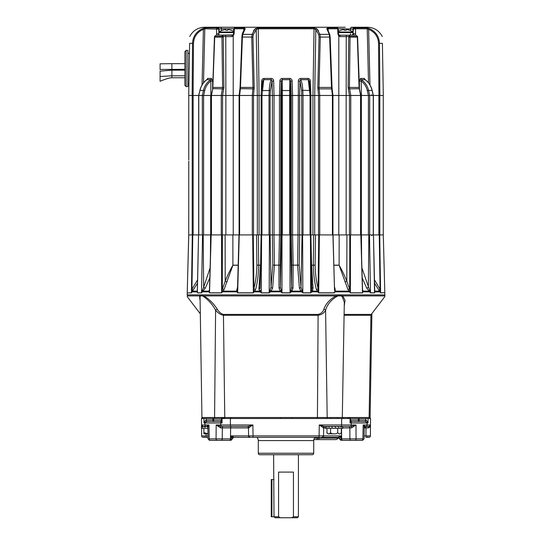 <?xml version="1.0" encoding="UTF-8"?>
<svg xmlns="http://www.w3.org/2000/svg" width="545" height="545" viewBox="0 0 545 545"><rect width="100%" height="100%" fill="white"/><g stroke="black" fill="none" stroke-linecap="round" stroke-linejoin="round"><path stroke-width="0.82" d="M188.754 159.883L188.754 95.477M261.232 234.915L261.232 95.477L269.005 95.477L269.23 90.32C269.455 85.667 270.136 82.118 271.26 79.679L263.746 79.679L261.988 95.477L270.129 95.477L270.129 234.915L272.398 234.915L272.398 95.477L270.129 95.477L270.34 90.538L261.586 90.538L262.745 81.089L263.746 79.679A1.492 0.375 -90 0 0 263.937 78.432L271.39 78.432C272.841 78.664 273.597 79.55 273.658 81.089L274.006 95.477L272.384 95.477L272.03 81.089L270.34 90.538M239.078 234.915L239.078 95.477L225.848 95.477L225.78 36.624L221.958 36.467L223.246 36.467L223.886 87.445L222.571 95.477L221.27 95.477L222.598 87.459L221.951 36.535M211.208 234.915L211.208 95.477L212.802 88.658L211.453 95.477L221.27 95.477L211.208 95.477M198.646 234.915L198.646 95.477L193.148 95.477L193.148 234.915M374.701 290.703L373.468 234.915L383.271 234.915L383.271 95.477M378.877 234.915L378.877 95.477L361.369 95.477L361.369 234.915L373.468 234.915L374.544 292.808A1.492 1.315 -90 0 0 374.551 292.89L370.511 292.89L366.696 288.06L362.2 277.896M350.074 36.535L348.773 36.624L350.074 36.535L349.427 87.459L350.755 95.477L360.572 95.477L359.08 87.459L357.288 36.535M346.15 234.915L360.858 234.915L360.817 95.477L346.15 95.477L346.15 234.915L333.05 234.915L334.528 290.274L332.947 234.915L332.947 95.477L332.423 95.477L331.503 87.459L329.623 37.08L329.248 34.362L326.768 28.653L327.817 27.85L337.307 27.85L334.541 27.25L286.009 27.25L334.541 27.25L336.899 27.652A1.492 1.029 -73.2 0 0 336.653 27.618M239.146 95.477L252.294 95.477L252.996 87.459L251.749 37.08L252.076 34.362L255.217 28.653L258.228 27.85L313.797 27.85L316.809 28.653L319.949 34.362L320.276 37.08L319.029 87.459L319.738 95.477L332.423 95.477L310.888 95.477L310.343 81.089C310.269 79.556 309.519 78.671 308.089 78.432A1.492 0.375 -90 0 0 308.279 79.679L310.037 95.477L299.627 95.477L299.627 234.915L310.82 234.915L311.815 289.538M316.809 28.653A0.995 0.804 132.9 0 0 315.8 29.525L314.71 95.477L314.69 234.915L333.009 234.915L334.528 290.274A1.492 1.042 12.5 0 0 335.386 291.132L334.358 292.89A1.492 0.722 90 0 1 334.358 292.808L334.33 291.861M290.553 234.915L291.234 234.915L291.234 95.477L280.791 95.477L280.791 234.915L290.553 234.915L290.492 90.538L290.757 81.089L291.221 95.477L292.59 95.477L292.134 81.089C292.066 79.556 291.296 78.671 289.824 78.432L289.599 95.477L282.426 95.477L282.426 234.915M252.669 234.915L239.235 234.915L237.668 292.808L253.33 292.808L252.669 234.915L257.335 234.915L257.335 95.477L239.078 95.477L239.889 88.794L240.427 88.658L239.609 95.477L239.602 234.915M222.564 234.915L225.875 234.915L225.875 95.477L222.564 95.477L222.305 288.605A1.492 0.62 -154.4 0 0 224.124 289.429L221.631 292.89L209.512 292.89L208.912 291.132L209.559 289.429M203.605 95.477L203.605 234.915L210.656 234.915L210.656 95.477L202.345 95.477L203.51 90.32C204.627 85.667 207.073 82.118 210.84 79.679A1.492 1.254 90 0 0 211.48 78.432L212.666 81.089L212.57 88.617M210.874 95.477L210.84 79.679L206.998 79.679C203.503 82.097 201.166 85.647 199.988 90.32L198.762 95.477L202.345 95.477L198.646 95.477L199.96 90.422M187.194 293.789L187.494 295.908C187.419 298.006 187.419 298.006 187.494 295.908L187.16 294.934C187.105 297.052 187.105 297.052 187.16 294.934L187.235 292.808A1.492 1.383 -18.2 0 1 187.221 292.883L191.431 292.808L192.303 234.915L188.754 234.915L187.235 292.808A1.492 1.472 -90 0 1 187.228 292.89L188.727 234.915L188.754 161.075M303.02 95.477L302.795 90.32L310.446 90.511L310.773 95.477L310.786 234.915L310.793 95.477L303.02 95.477L303.02 234.915M312.135 277.146L311.577 265.258L313.041 288.06L312.469 291.132L310.732 292.89L302.829 292.89L300.901 291.132L299.403 288.06L297.597 265.163L298.04 234.915L292.576 234.915L293.156 265.163L292.985 288.06L291.922 291.132L290.049 292.89L281.969 292.89L280.103 291.132L279.04 288.06L278.87 265.163L279.442 234.915L273.985 234.915L274.421 265.258L272.623 288.06L271.117 291.132L269.196 292.89L261.293 292.89A1.492 0.368 90 0 0 261.293 292.808L260.987 291.834L261.293 292.808L269.196 292.808L271.029 287.283L270.129 234.915M239.017 234.915L237.497 290.274L238.976 234.915L225.875 234.915M259.89 277.146L258.984 288.06L260.449 265.258A1.492 0.422 90 0 0 260.449 265.163L258.705 265.163A1.492 0.456 -90 0 1 258.698 265.258C258.548 274.094 257.526 282.153 255.632 289.429L253.323 292.89A1.492 0.484 -90 0 0 253.33 292.808L253.895 288.605C255.741 281.581 256.743 273.767 256.886 265.163L258.705 265.163L258.364 234.915L261.137 234.915L261.13 95.477L259.066 95.477L259.086 234.915L257.335 234.915M314.69 234.915L312.939 234.915L312.939 95.477M187.882 83.644L188.924 83.644L188.917 84.012L189.456 53.001L189.449 53.376L187.882 53.376M332.845 27.25L345.223 27.25M216.665 35.187L216.508 28.769A0.995 0.797 -90 0 1 217.094 27.85L220.541 27.25L239.18 27.25L226.802 27.25M192.153 95.477L192.528 43.341L189.626 43.341C189.796 33.729 189.796 33.729 189.626 43.341C189.796 33.729 189.796 33.729 189.626 43.341L188.713 95.477L193.1 95.477L193.475 43.321C193.891 36.651 197.201 31.992 203.401 29.341L204.804 28.769L203.496 82.833M355.401 28.769A0.995 0.715 -87.2 0 0 354.89 27.85L353.276 29.164L355.517 28.769L355.585 33.701L353.344 33.729L353.133 34.832L353.276 29.164L352.922 29.049A1.492 1.029 -73.2 0 1 354.223 27.618L351.484 27.25L367.514 27.25L351.484 27.25L354.931 27.85A0.995 0.797 90 0 1 355.517 28.769L367.221 28.769A0.995 0.933 -90 0 0 366.54 27.85L368.979 28.456C375.539 31.263 379.048 36.229 379.497 43.341L382.399 43.341C382.229 33.729 382.229 33.729 382.399 43.341L383.312 95.477L378.925 95.477L378.55 43.321C378.135 36.651 374.824 31.992 368.624 29.341L367.221 28.769L368.529 82.833M369.673 234.915L369.673 95.477L373.264 95.477L373.264 234.915M349.461 234.915L349.461 95.477L348.139 87.445L348.773 36.624L346.245 36.624L346.177 95.477L332.947 95.477M308.089 78.432L300.636 78.432C299.185 78.664 298.428 79.55 298.367 81.089L299.995 81.089L299.641 95.477L292.59 95.477L292.604 234.915M281.479 95.477L281.268 81.089L280.804 95.477L274.006 95.477M258.228 27.85L259.066 95.477L257.315 95.477L256.225 29.525L253.234 34.887L252.969 37.067L254.202 87.445L253.507 95.477L253.5 234.915M206.705 79.836L207.665 78.432L211.48 78.432M243.792 30.316L243.853 28.769A0.995 0.484 -90 0 1 244.208 27.85L245.257 28.653L242.777 34.362L242.402 37.08L240.427 88.658L254.154 88.876M214.505 36.426L216.133 35.187L233.056 34.934L233.539 33.695L233.723 28.871L234.425 27.89L237.484 27.25L234.766 27.85A0.995 0.593 90 0 0 234.33 28.769L234.139 33.701L233.219 35.916L233.206 95.477M279.435 95.477L279.885 81.089C279.96 79.556 280.729 78.671 282.201 78.432L282.426 95.477M298.367 81.089L297.999 234.915M318.525 234.915L318.525 95.477L317.824 87.445L319.057 37.067L318.784 34.887L315.8 29.525L314.029 28.769L312.959 95.477M261.137 95.477L261.675 81.089C261.757 79.556 262.506 78.671 263.937 78.432M212.666 81.089L210.806 81.089C207.713 83.399 205.69 86.553 204.743 90.538L203.626 95.477M313.797 27.85L314.029 28.769L257.996 28.769L256.225 29.525A0.995 0.804 47.1 0 0 255.217 28.653M244.507 29.525L243.853 28.769L234.193 28.769A0.995 0.681 -87.3 0 1 234.718 27.85L234.425 27.89M233.056 34.934A1.492 0.668 44.1 0 0 233.219 35.916L231.816 36.617L225.78 36.624A1.492 0.954 90 0 0 224.826 35.187L218.811 35.187L218.811 32.598A0.743 0.743 0 0 1 219.117 31.998L219.104 29.049L218.749 29.164L218.892 34.832M261.675 81.089L262.717 81.103M273.658 81.089L272.03 81.089L271.26 79.679L271.39 78.432M279.885 81.089L281.268 81.089L282.174 79.679L289.851 79.679L290.757 81.089L292.134 81.089M355.585 33.701L355.36 35.187M369.68 95.477L368.515 90.32C367.398 85.667 364.952 82.118 361.185 79.679A1.492 1.254 90 0 1 360.545 78.432L359.359 81.089L359.455 88.617M365.32 79.836L364.353 78.432L360.545 78.432M339.065 35.187L347.199 35.187A1.492 0.954 -90 0 0 346.245 36.624L340.209 36.617L338.806 35.916L338.82 95.477M338.152 34.914L338.806 35.916L337.886 33.701L337.696 28.769A0.995 0.593 -90 0 0 337.26 27.85M328.233 30.316L328.172 28.769L327.518 29.525M310.439 90.538L309.281 81.089L308.279 79.679L300.765 79.679C301.889 82.118 302.564 85.667 302.795 90.32L301.678 90.538L301.896 234.915M300.636 78.432L300.765 79.679L299.995 81.089L301.678 90.538M361.396 95.477L361.219 81.089C364.312 83.399 366.335 86.553 367.282 90.538L368.4 95.477M378.55 43.321L379.497 43.341L379.872 95.477M373.264 95.477L372.037 90.32C370.859 85.647 368.522 82.097 365.027 79.679L361.185 79.679L361.219 81.089L359.359 81.089M310.343 81.089L309.308 81.103M339.419 36.433L340.209 36.617A1.492 0.552 -90 0 0 339.658 35.187L338.97 34.934L338.486 33.695L338.302 28.871L336.899 27.652M352.887 31.985L352.922 29.049L338.281 28.715M219.179 35.187L217.973 35.187M200.846 29.491L198.877 30.786M194.224 36.352L193.291 38.606M193.475 43.321L192.528 43.341C192.957 36.256 196.466 31.29 203.047 28.456L205.485 27.85A0.995 0.933 90 0 0 204.804 28.769L218.749 29.164L217.128 27.85A0.995 0.715 87.2 0 0 216.624 28.769M233.744 28.715L221.44 28.715A1.492 0.736 90 0 0 220.705 27.25L204.511 27.25L220.541 27.25L217.802 27.618A1.492 1.029 73.2 0 1 219.104 29.049L221.44 28.715L221.454 30.636M327.422 29.192L327.368 28.953A0.995 0.852 142.2 0 0 326.768 28.653L327.443 29.655M318.587 31.031L317.755 29.73M254.338 29.641L253.445 31.024M214.737 36.535L212.802 88.658L223.77 88.876M239.18 27.25L237.579 27.25M237.484 27.25L286.009 27.25M350.564 30.636L350.585 28.715A1.492 0.736 90 0 1 351.314 27.25L351.484 27.25A1.492 0.749 90 0 0 350.735 28.715M207.665 78.432A1.492 1.322 90 0 1 206.998 79.679L206.732 79.856M262.758 81.096L261.586 90.538M364.353 78.432A1.492 1.322 90 0 0 365.027 79.679L365.293 79.856M310.779 95.477L309.281 81.089M349.611 30.247L349.611 30.247A12.998 12.998 0 0 1 352.908 31.998L353.208 35.187L347.199 35.187L355.892 35.187L357.275 36.467L350.067 36.467L349.399 35.187L348.78 36.467M369.966 84.897L368.624 29.341L368.979 28.456M203.047 28.456L203.401 29.341L202.059 84.897M337.6 27.89L337.307 27.85A0.995 0.681 87.3 0 1 337.832 28.769L328.172 28.769A0.995 0.484 -90 0 0 327.817 27.85M242.212 34.887A0.995 0.525 14.4 0 1 242.191 34.676C242.273 33.592 243.097 31.685 244.657 28.953L244.657 28.953A0.995 0.852 37.8 0 1 245.257 28.653M352.84 35.187L353.133 34.832M338.806 35.916A1.492 0.668 -44.1 0 0 338.97 34.934M337.886 33.701L338.486 33.695M337.832 28.769L337.88 29.164M353.208 34.832A1.492 0.927 34.9 0 1 354.305 35.187M216.133 35.187L214.75 36.467L221.958 36.467L222.626 35.187L223.246 36.467M217.714 35.187A1.492 0.927 -34.9 0 1 218.811 34.832M216.44 33.701L218.681 33.729M232.368 35.187A1.492 0.552 90 0 0 231.816 36.617M233.539 33.695L234.139 33.701M234.146 29.164L234.193 28.769M184.905 59.18L184.905 51.639L186.145 50.399L186.145 86.621L184.905 85.381L184.905 59.18M186.145 86.621L187.882 86.621L187.882 50.399L186.145 50.399M233.601 31.998L219.117 31.998A12.998 12.998 0 0 1 222.408 30.247L222.435 30.275A12.998 12.957 180 0 1 225.793 29.559L225.848 30.275A12.515 10.185 -0 0 1 226.802 30.247A12.515 10.185 -0 0 1 227.756 30.275L227.817 29.559L227.756 30.275M227.817 29.559A12.998 12.957 180 0 1 231.175 30.275L231.196 30.247A12.998 12.998 0 0 1 233.628 31.419M232.96 35.187L224.826 35.187M261.137 234.915L260.571 265.163M256.545 234.915L256.886 265.163L260.565 265.258M199.879 299.587L199.613 295.908L203.932 295.908C209.355 299.26 213.817 303.722 217.319 309.294C218.865 311.897 220.827 313.607 223.212 314.411L318.226 314.411C321.128 313.593 322.994 311.883 323.819 309.294C325.815 303.694 329.882 299.232 336.006 295.908L342.825 295.908L345.046 300.336L344.242 306.079M187.167 294.865L337.246 294.865A1.492 0.763 90 0 1 337.178 295.622A1.492 0.416 63.8 0 0 337.396 296.235L336.285 296.8C330.788 300.241 327.218 304.709 325.583 310.194C324.227 312.959 321.734 314.663 318.103 315.303L317.428 417.518M318.226 314.411A1.492 0.565 90 0 0 318.103 315.303L223.45 315.303C220.521 314.663 217.905 312.959 215.602 310.194L214.573 417.518L201.936 417.518L200.056 296.8A1.492 1.356 26.7 0 0 199.613 295.908L187.494 295.908L187.167 294.92M230.828 418.506L230.869 417.518L342.301 417.518L344.311 302.332L342.308 296.8L341.572 296.235C340.4 295.267 339.01 295.267 337.396 296.235M214.573 417.518L223.225 417.518L220.895 418.506L213.551 418.506L213.565 420.025A1.492 0.354 -90 0 0 213.919 421.483L215.016 421.483M350.272 418.506L348.446 417.518L370.089 417.518L371.901 313.579M337.246 294.865L384.865 294.893L383.292 234.915L384.865 294.893L384.532 295.908C384.606 298.006 384.606 298.006 384.532 295.908L384.831 293.925M379.722 234.915L380.594 292.808A1.492 1.41 -90 0 0 380.594 292.89L374.544 283.216M350.455 234.915L350.387 292.808A1.492 0.961 -90 0 0 350.387 292.89L347.901 289.429L339.119 265.258L333.867 265.258M334.358 292.89L318.702 292.89L316.393 289.429C314.499 282.133 313.47 274.074 313.321 265.258A1.492 0.456 90 0 1 313.321 265.163L313.661 234.915L310.888 234.915L311.577 265.163A1.492 0.422 -90 0 0 311.577 265.258L311.461 265.258M261.293 292.89L259.556 291.132L258.984 288.06L259.004 289.695M221.631 292.89A1.492 0.961 -90 0 0 221.638 292.808L221.57 234.915L211.167 234.915L209.518 292.808L221.638 292.808L222.013 290.274L222.946 291.132L236.639 291.132A1.492 1.042 -12.5 0 0 237.497 290.274L237.668 292.808A1.492 0.722 -90 0 1 237.668 292.89L236.639 291.132L237.572 286.786M209.825 277.896L205.329 288.06L201.514 292.89L197.474 292.89L196.949 291.132L197.338 290.063M197.481 283.216L191.424 292.89L187.228 292.89M374.469 279.871L380.069 289.293L380.594 292.808L384.804 292.658L380.594 292.89M374.688 290.063L375.076 291.132L374.551 292.89M362.466 289.429L363.106 291.132L362.514 292.89L350.387 292.89M217.319 309.294A1.492 0.525 146.9 0 0 215.602 310.194C212.659 304.73 208.749 300.268 203.878 296.8L202.992 296.235C201.766 295.267 200.88 295.267 200.349 296.235L200.056 296.8M333.867 265.163L339.119 265.163L339.154 234.915M232.872 234.915L232.906 265.163L238.158 265.163M311.427 258.616L311.011 240.372M261.014 240.372L260.789 250.284M192.303 234.915L198.55 234.915L197.338 290.567M279.04 288.06A1.492 0.811 177.9 0 0 280.437 287.283L281.969 292.808L290.049 292.808L291.044 290.267L291.589 287.283L290.499 234.915M260.094 287.801L260.115 288.809M237.695 291.861L237.784 288.503M209.546 291.861L209.593 290.022M205.329 288.06A1.492 0.368 -149.7 0 1 203.66 287.283L201.521 292.808L197.481 292.808L197.372 291.834L198.55 234.915L203.605 234.915M362.48 291.861L360.831 234.915M269.979 234.915L261.205 234.915L260.122 287.399M253.691 290.274A1.492 0.525 -138.2 0 0 254.76 291.132L259.556 291.132A1.492 0.927 142.3 0 0 260.408 290.267L260.728 291.922L253.432 291.841M191.424 292.89A1.492 1.41 -90 0 0 191.431 292.808L191.499 291.841L197.27 291.922A1.492 0.436 -4.1 0 0 197.372 291.834L197.324 290.703M298.04 234.915L299.661 234.915L299.219 265.163L300.997 287.283L302.829 292.808L310.732 292.808L311.617 290.267L310.82 234.915M311.931 287.801L311.91 287.283M319.356 234.915L318.696 292.808L334.358 292.808M311.577 265.258L315.133 265.163C315.269 273.685 316.27 281.499 318.13 288.605L318.696 292.808A1.492 0.484 90 0 0 318.702 292.89M380.526 291.841L374.756 291.922A1.492 0.436 -175.9 0 1 374.653 291.834L374.688 290.567M361.914 267.874L370.505 292.808L369.483 234.915M313.034 288.046L312.653 283.993M334.507 289.191A1.492 0.77 -16.9 0 0 335.209 289.429L334.453 286.786L335.386 291.132L349.079 291.132L350.013 290.274L350.387 292.808L362.507 292.808L362.357 288.605M238.151 265.258L232.906 265.258L224.124 289.429M384.859 294.92L384.865 294.934C384.92 297.052 384.92 297.052 384.865 294.934L384.886 295.649M199.974 294.865A1.492 1.281 90 0 0 200.097 295.622A1.492 1.281 33.4 0 1 200.349 296.235M202.965 294.865A1.492 1.233 90 0 0 203.081 295.622A1.492 0.927 122.7 0 1 202.992 296.235M341.974 294.865A1.492 0.831 90 0 1 341.892 295.622A1.492 0.981 124.4 0 0 341.572 296.235M342.308 296.8A1.492 1.104 123.7 0 1 342.825 295.908L384.532 295.908M336.285 296.8L336.006 295.908L203.932 295.908A1.492 0.831 116.6 0 1 203.878 296.8M327.184 417.518L325.583 310.194A1.492 0.797 21.7 0 0 323.819 309.294M360.974 234.915L362.548 290.274M339.119 265.258A1.492 0.879 90 0 1 339.119 265.163C342.056 270.34 344.624 275.675 346.818 281.172L350.013 290.274M191.499 291.841L191.956 289.293L193.087 290.131M209.661 288.605L209.471 290.458A1.492 1.056 8.7 0 1 208.912 291.132L202.856 291.132A1.492 0.395 -130 0 0 202.393 290.267M209.478 290.274L209.518 292.808A1.492 1.138 -90 0 1 209.512 292.89M221.57 234.915L222.244 234.915M222.013 290.274L225.208 281.172C227.401 275.681 229.963 270.347 232.906 265.163A1.492 0.879 -90 0 1 232.906 265.258M292.985 288.06A1.492 0.811 2.1 0 1 291.589 287.283L291.793 265.163L299.219 265.163L291.793 265.163L291.207 234.915L292.576 234.915M302.046 234.915L300.997 287.283A1.492 0.783 -9.7 0 1 299.403 288.06M301.767 290.267A1.492 0.559 -48.1 0 1 300.901 291.132L291.922 291.132A1.492 0.756 44 0 1 291.044 290.267M302.502 291.834L290.376 291.834M311.031 291.834L318.593 291.841M311.617 290.267A1.492 0.927 -142.3 0 0 312.469 291.132L317.258 291.132A1.492 0.525 138.2 0 0 318.334 290.274M311.924 287.494A1.492 0.804 174.3 0 0 313.041 288.06M311.454 265.163L315.133 265.163L315.48 234.915M368.829 234.915L368.359 287.283A1.492 0.368 -30.3 0 1 366.696 288.06M369.633 290.267A1.492 0.395 -50 0 0 369.169 291.132L363.106 291.132A1.492 1.056 171.3 0 1 362.554 290.458L362.561 290.526M370.287 291.834L362.548 291.841M374.694 290.614A1.492 1.151 167.1 0 0 375.076 291.132L379.776 291.132A1.492 0.409 -43.6 0 1 380.287 290.267M272.623 288.06A1.492 0.783 9.7 0 1 271.029 287.283L272.807 265.163L280.232 265.163L272.807 265.163L272.357 234.915L273.985 234.915M280.975 290.267A1.492 0.756 136 0 1 280.103 291.132L271.117 291.132A1.492 0.559 48.1 0 1 270.259 290.267M281.649 291.834L269.523 291.834M258.984 288.06A1.492 0.804 -174.3 0 0 260.101 287.494M281.527 234.915L280.437 287.283L280.232 265.163L280.818 234.915L279.442 234.915M350.292 291.841L334.426 291.841M316.393 289.429A1.492 0.79 165.2 0 0 318.13 288.605L318.736 234.915M197.324 290.614A1.492 1.151 12.9 0 1 196.949 291.132L192.249 291.132A1.492 0.409 -136.4 0 0 191.738 290.267M201.739 291.834L209.478 291.841M237.518 289.191A1.492 0.77 16.9 0 1 236.816 289.429M237.6 291.841L221.733 291.841M253.289 234.915L253.895 288.605A1.492 0.79 -165.2 0 0 255.632 289.429M379.252 234.915L380.069 289.293L378.939 290.131M346.913 234.915L346.818 281.172A1.492 0.456 -17.2 0 1 344.917 281.758M349.781 234.915L349.72 288.605A1.492 0.62 -25.6 0 1 347.901 289.429M225.112 234.915L225.208 281.172A1.492 0.456 -162.8 0 0 227.108 281.758M201.561 426.449L201.548 424.971L204.947 424.971A1.492 1.158 90 0 0 206.105 426.449L208.98 424.971L209.239 438.868L231.046 438.882L231.107 435.905L323.56 435.905A1.492 1.492 0 0 1 322.068 437.363L337.764 437.363A1.492 1.492 0 0 0 337.743 437.615L318.75 437.615A1.492 0.409 90 0 0 318.75 437.363M258.296 453.242L313.722 453.242A1.492 1.492 0 0 1 312.237 454.734L259.788 454.734A1.492 1.492 0 0 1 258.296 453.242L258.296 440.592A4.469 4.469 0 0 0 256.92 437.363M246.974 426.449A1.492 1.492 -90 0 1 248.466 427.914L220.609 427.907L216.174 424.971L221.175 426.449M220.609 427.907A1.492 0.484 -90 0 1 221.093 426.449L247.784 426.449L252.88 424.971L248.459 427.914A1.492 1.492 -90 0 0 246.967 426.449M325.188 426.449A1.492 1.492 0 0 0 323.696 427.914L319.281 424.971L324.377 426.449A1.492 1.288 -90 0 0 323.09 427.907M350.36 420.025L365.893 420.025L367.35 421.428L368.011 422.988L368.093 418.506L368.011 422.988L349.999 422.988L350.639 418.506L370.532 418.506L370.477 424.971C370.546 426.476 369.796 427.457 368.236 427.907L364.264 427.914M347.901 424.971L319.281 424.971L319.091 437.363L234.071 437.363L231.107 435.905L232.586 438.814A1.492 1.492 -90 0 1 234.071 437.363M365.913 437.363L368.89 437.363L365.913 437.363M364.121 435.905L370.382 435.891A1.492 1.492 0 0 1 368.89 437.363M203.135 437.363L204.777 437.363L203.135 437.363A1.492 1.492 0 0 1 201.643 435.891L201.582 428.384M201.643 435.891L208.02 435.905M208.047 437.363L204.777 437.363L206.105 437.363L206.092 433.84M313.722 453.242L313.722 440.592A4.469 4.469 0 0 1 315.105 437.363M208.136 426.449L206.787 426.449L207.672 426.953M229.956 440.34L210.431 440.34M350.66 420.631L351.505 421.483L350.571 421.483L364.98 421.483L368.011 422.988M361.682 440.34L342.594 440.34M337.743 437.615L337.743 438.112C338.173 438.323 337.675 438.82 336.251 439.597L313.838 439.597M253.071 437.363L231.911 437.363L253.071 437.363L252.88 424.971L220.759 424.971L220.752 422.988L204.007 422.988L203.932 418.506L213.551 418.506M341.402 418.506L342.015 418.506M351.505 421.483L351.137 422.198A1.492 0.933 -90 0 1 351.273 422.988L351.266 424.971L341.62 424.971L341.64 418.506L230.385 418.506L230.406 426.449M341.64 418.506L350.203 418.506L349.999 422.988L351.137 422.198A1.492 1.076 -154.7 0 1 350.551 421.428M221.822 418.506L230.385 418.506M201.596 418.506L203.932 418.506L204.007 422.988L204.668 421.428L206.126 420.025A1.492 0.92 -90 0 0 207.046 421.483L220.514 421.483L222.026 422.988L220.752 422.988A1.492 0.933 -90 0 1 220.889 422.198A1.492 1.076 -25.3 0 0 221.474 421.428L222.026 422.988L222.067 418.506M206.105 426.449L203.04 426.449L201.548 424.971L201.493 418.506L201.548 424.971L203.04 426.449A1.492 1.492 0 0 1 201.548 424.971L208.98 424.971C207.945 426.483 207.659 427.457 208.115 427.907M350.333 426.449A1.492 0.933 90 0 0 351.266 424.971L355.98 424.971L351.069 426.449L337.45 426.449L338.874 427.321L338.874 426.449L340.25 426.449L341.279 427.321L341.279 426.449M335.754 427.321L334.146 426.449L335.754 426.449L334.146 426.449L335.754 427.321L335.754 426.449L338.874 426.449M332.382 426.449L330.842 426.449L332.382 427.321L332.382 426.449L334.146 426.449M328.042 426.449L329.282 427.321L329.282 426.449L324.418 426.449M368.236 427.907A1.492 0.749 -90 0 1 368.985 426.449A1.492 1.492 0 0 0 370.477 424.971L367.078 424.971L370.477 424.971L368.985 426.449L364.006 426.449L365.913 426.449L365.239 426.449L365.913 426.449L364.271 427.512L364.067 438.882L362.582 440.34M217.073 440.34A1.492 1.001 90 0 1 216.072 438.868L216.174 424.971L220.759 424.971A1.492 0.933 -90 0 0 221.692 426.449M351.069 426.449A1.492 0.484 -90 0 1 351.552 427.907L355.98 424.971L356.083 438.868L362.909 438.868L363.161 424.971L365.429 426.449M348.085 418.506L348.078 417.518L342.301 417.518M230.555 418.506L230.576 417.518L224.554 417.518L224.547 418.506M370.382 435.891L370.532 418.506A1.492 1.485 -90 0 1 369.129 417.518L370.927 315.303L344.086 315.303M339.542 438.814L339.072 437.88A1.492 1.492 90 0 1 339.44 438.814L338.057 437.363L341.027 435.905L339.542 438.814A1.492 1.492 90 0 0 338.057 437.363L322.068 437.363M231.271 438.882L231.046 438.882A1.492 0.974 90 0 1 230.065 440.34L229.316 440.34M209.559 440.34L208.074 438.882L209.444 440.34M357.009 440.34L361.805 440.34L357.009 440.34M350.966 440.34L341.906 440.34L350.966 440.34A1.492 1.049 90 0 1 349.917 438.882L356.083 438.868A1.492 1.001 90 0 1 355.081 440.34M225.432 440.34L230.222 440.34M325.508 427.914L323.696 427.914L323.56 435.905L341.027 435.905L341.095 438.882L341.661 438.882L341.531 428.384M323.226 427.907A1.492 1.328 -90 0 1 324.561 426.449L325.508 426.449L325.658 427.321L325.658 426.449M322.626 439.597L336.251 439.597M229.929 424.971L224.118 424.971M224.554 417.518L223.688 417.518L223.682 418.506M201.861 426.449L201.643 425.475M364.019 427.907C364.482 427.457 364.196 426.483 363.161 424.971L367.078 424.971L367.092 422.988A1.492 1.158 -90 0 0 366.928 422.198L366.867 422.171M361.805 440.34A1.492 1.104 90 0 0 362.909 438.868L362.759 438.882M351.552 427.907L342.778 427.914M206.787 426.449L207.87 427.512L208.074 438.882M209.375 438.882L209.239 438.868A1.492 1.097 90 0 0 210.336 440.34M340.857 438.882L341.095 438.882A1.492 0.974 -90 0 0 342.069 440.34M221.386 418.506L221.474 421.428M248.595 435.905A1.492 1.492 90 0 0 250.087 437.363A1.492 1.492 90 0 1 248.602 435.905L248.459 427.914L248.602 435.905A1.492 1.492 90 0 0 250.094 437.363M206.242 418.506L206.262 420.025L221.658 420.025M223.688 417.518L223.225 417.518M231.012 418.349L230.576 417.518M348.446 417.518L348.078 417.518M207.046 421.483L204.007 422.988M202.774 417.518A1.492 1.363 -90 0 1 201.493 418.506L202.154 417.518M280.559 417.518L280.464 418.506M291.466 417.518L291.561 418.506M330.91 417.518A1.492 0.6 -90 0 1 330.345 418.506M337.375 417.518A1.492 0.6 -90 0 0 337.941 418.506M358.474 418.506L358.46 420.025A1.492 0.354 -90 0 1 358.106 421.483A1.492 1.056 -90 0 0 359.155 420.025L359.169 418.506M365.893 420.025A1.492 0.92 -90 0 1 364.98 421.483M367.35 421.428A1.492 0.436 -49.2 0 0 366.928 422.198M204.668 421.428A1.492 0.436 -130.8 0 1 205.097 422.198A1.492 1.158 -90 0 0 204.934 422.988L204.947 424.971M212.857 418.506L212.87 420.025A1.492 1.056 -90 0 0 213.919 421.483M247.784 426.449A1.492 1.288 -90 0 1 249.072 427.907M317.34 437.363A1.492 1.015 -90 0 0 317.326 437.615L314.86 437.615M339.072 437.88A1.492 1.492 90 0 0 337.948 437.363M298.408 516.762L297.427 517.75L291.65 517.75L293.442 516.762L298.408 516.762L298.408 454.734M293.442 516.762L293.442 472.099L278.577 472.099L278.577 516.762L274.006 516.762L273.61 454.734M273.808 472.992L273.672 472.338M278.577 516.762L280.375 517.75L291.65 517.75M280.375 517.75L275.027 517.75L274.006 516.762L275.027 517.75M271.921 516.755L271.274 516.755L271.274 479.546L271.921 479.546L271.921 516.755L274.006 516.755M271.921 479.546L274.006 479.546M203.891 433.806L203.891 432.573L203.891 433.806A1.267 1.267 0 0 0 204.198 433.84L207.979 433.84M203.891 428.384L203.891 432.573L207.979 433.772M205.233 426.449L205.233 427.321L203.987 426.449L202.869 426.449L202.869 427.321L201.609 426.449L201.609 427.321L201.459 426.449L201.459 428.384L207.883 428.384M202.869 426.449L202.113 426.449M334.146 433.84L328.253 433.84C327.041 433.166 326.612 432.744 326.98 432.573C328.179 434.399 329.371 434.399 330.563 432.573C331.401 433.65 332.593 434.058 334.146 433.806C335.693 434.058 336.885 433.65 337.723 432.573C338.922 434.399 340.114 434.399 341.306 432.573C341.674 432.744 341.252 433.166 340.039 433.84M325.508 426.449L325.508 428.384L342.778 428.384L342.778 426.449M342.124 426.449L342.594 427.321L342.594 426.449M329.282 426.449L332.586 426.449M326.169 426.449L326.918 427.321L326.918 426.449M337.723 428.384L337.723 432.573M341.306 428.384L341.306 432.573M326.98 428.384L326.98 432.573M330.563 428.384L330.563 432.573M370.443 428.384L370.464 426.449M368.985 426.449L368.038 426.449M352.908 31.998L338.418 31.998M349.59 30.275A12.998 12.957 180 0 0 346.232 29.559L346.177 30.275A12.515 10.185 0 0 0 344.27 30.275L344.208 29.559A12.998 12.957 180 0 0 340.85 30.275L340.829 30.247A12.998 12.998 0 0 0 338.397 31.419M344.27 30.275A12.515 10.185 -0 0 1 346.177 30.275M184.905 77.765L171.886 77.765L171.886 63.67L160.094 63.806L160.094 68.288M160.094 80.912L160.094 71.293M160.094 77.213L160.094 76.525L171.886 75.789L184.905 75.789M160.094 69.78L160.094 63.806M184.905 63.67L171.886 63.67M184.905 69.331L160.094 69.46M184.905 70.135L169.979 70.189M171.886 70.135L160.094 71.157M379.824 95.477L379.824 234.915M368.413 234.915L368.413 95.477M350.748 95.477L350.748 234.915M360.572 234.915L360.572 95.477M338.792 234.915L338.792 95.477M319.731 95.477L319.731 234.915M332.423 234.915L332.423 95.477M310.895 95.477L310.895 234.915M310.037 234.915L310.037 95.477M289.599 234.915L289.599 95.477M281.472 234.915L281.472 95.477M274.026 95.477L274.026 234.915M279.422 234.915L279.422 95.477M261.981 95.477L261.981 234.915M269.005 234.915L269.005 95.477M252.294 234.915L252.294 95.477M233.233 95.477L233.233 234.915M211.453 95.477L211.453 234.915M221.27 234.915L221.27 95.477M198.762 95.477L198.762 234.915M202.345 234.915L202.345 95.477M192.201 234.915L192.201 95.477M329.814 34.887A0.995 0.525 165.6 0 0 329.834 34.676A0.995 0.525 165.6 0 0 329.248 34.362L319.949 34.362A0.995 0.504 163.1 0 0 318.784 34.887M282.201 78.432L289.824 78.432M206.964 79.679L206.882 79.713C203.585 81.845 201.248 85.388 199.865 90.347L204.743 90.538M281.533 90.538L290.492 90.538M373.38 234.915L373.38 95.477L372.153 90.347L367.282 90.538M348.255 88.876L359.475 88.719L357.575 37.067L348.786 37.067M317.871 88.876L332.089 88.876M365.061 79.679L365.143 79.713C368.658 82.159 370.995 85.708 372.153 90.347L372.065 90.422M239.936 88.876L239.998 87.438L254.202 87.445M205.485 27.85L217.094 27.85M354.931 27.85L366.54 27.85M223.232 37.067L214.451 37.067L212.7 87.445L223.886 87.445M252.969 37.067L241.864 37.06L242.191 34.676A0.995 0.525 14.4 0 1 242.777 34.362L252.076 34.362A0.995 0.504 16.9 0 1 253.234 34.887M234.766 27.85L244.208 27.85M359.325 87.445L348.139 87.445M331.973 87.445L317.824 87.445M319.057 37.067L330.161 37.06L332.028 87.438L332.934 95.477M327.368 28.953L329.834 34.676L330.107 37.067M240.045 87.445L241.919 37.067M350.544 33.729A1.492 0.736 -90 0 1 349.808 35.187M352.867 33.729A1.492 1.049 -90 0 1 351.818 35.187M220.541 27.25A1.492 0.756 90 0 1 221.29 28.715M233.58 32.598L218.811 32.598M344.099 314.411L371.247 314.411L384.906 296.528M253.323 292.89L237.668 292.89M223.212 314.411A1.492 1.097 90 0 1 223.45 315.303L224.765 417.518M192.773 234.915L191.956 289.293L197.549 279.871M290.049 292.89L290.001 234.915M281.969 292.89L282.024 234.915M260.115 287.283L261.205 234.915M261.293 292.808L261.593 234.915M269.196 292.89L269.4 234.915M201.514 292.89A1.492 1.26 -90 0 0 201.521 292.808L202.542 234.915M210.111 267.868L203.66 287.283L203.196 234.915M210.418 257.042L210.581 234.915M310.732 292.89A1.492 0.368 -90 0 1 310.732 292.808L310.432 234.915M302.829 292.89L302.625 234.915M370.511 292.89A1.492 1.26 -90 0 1 370.505 292.808L374.544 292.808M361.444 234.915L361.607 257.042M248.936 427.907A1.492 1.328 90 0 0 247.607 426.449M365.995 426.449L365.92 437.363M367.984 427.907A1.492 0.668 90 0 1 368.652 426.449M323.09 435.905A1.492 1.328 90 0 1 321.754 437.363M249.072 435.905A1.492 1.328 90 0 0 250.407 437.363M367.916 435.905A1.492 0.668 90 0 1 367.248 437.363M204.116 435.905A1.492 0.668 90 0 0 204.777 437.363M313.722 440.592L258.296 440.592M229.431 440.34A1.492 1.056 90 0 0 230.481 438.882L230.617 427.914A1.492 1.056 -90 0 1 231.673 426.449M223.368 426.449A1.492 1.056 -90 0 0 222.312 427.914L222.237 438.882A1.492 1.056 90 0 1 221.188 440.34M342.71 440.34A1.492 1.049 90 0 1 341.661 438.882L349.917 438.882L349.842 427.914A1.492 1.049 -90 0 0 348.793 426.449M314.479 438.112L317.326 438.112L317.326 437.615L318.75 437.615L318.75 438.112L337.743 438.112M364.707 421.483A1.492 1.056 -90 0 0 365.763 420.025L365.784 418.506M349.972 420.025L350.333 420.025M221.692 420.025L222.053 420.025M222.387 418.506L222.394 418.144M206.126 420.025L206.262 420.025A1.492 1.056 -90 0 0 207.318 421.483M365.913 426.449A1.492 1.158 -90 0 0 367.078 424.971M341.62 424.971L341.62 426.449M214.376 417.518A1.492 0.797 -90 0 0 215.125 418.506M214.485 417.518A1.492 0.797 -90 0 0 215.234 418.506M317.701 417.518A1.492 0.565 -90 0 0 318.232 418.506M327.32 417.518A1.492 1.26 -90 0 1 326.135 418.506M327.388 417.518A1.492 1.26 -90 0 1 326.203 418.506M319.166 439.597A1.492 0.409 90 0 1 318.75 438.112L317.326 438.112A1.492 1.015 90 0 1 316.311 439.597M353.208 32.598L338.445 32.598M371.656 94.735L372.399 95.477M371.656 235.658L372.399 234.915M360.804 95.477L359.475 88.719M189.742 36.556C192.882 30.622 197.808 27.523 204.511 27.25M382.283 36.556C379.143 30.622 374.217 27.523 367.514 27.25M357.54 36.556L357.575 37.067M212.55 88.719L212.7 87.445M214.485 36.556L214.451 37.067M357.52 36.426L355.892 35.187M200.124 313.579L187.119 296.528M371.247 314.411L370.927 315.303M211.051 234.915L209.471 290.458M311.931 287.849L311.904 287.399L311.931 287.849M207.931 437.363L207.958 438.882M232.947 437.88L231.094 440.34M369.306 417.518L370.532 418.506L369.871 417.518M342.144 417.518L343.548 418.506M221.365 420.624L220.514 421.483M370.477 424.971L370.382 425.475M339.44 438.889L340.932 440.34M339.549 438.889L341.034 440.34M171.886 77.765C169.693 77.737 165.762 78.909 160.094 81.287"/></g></svg>
